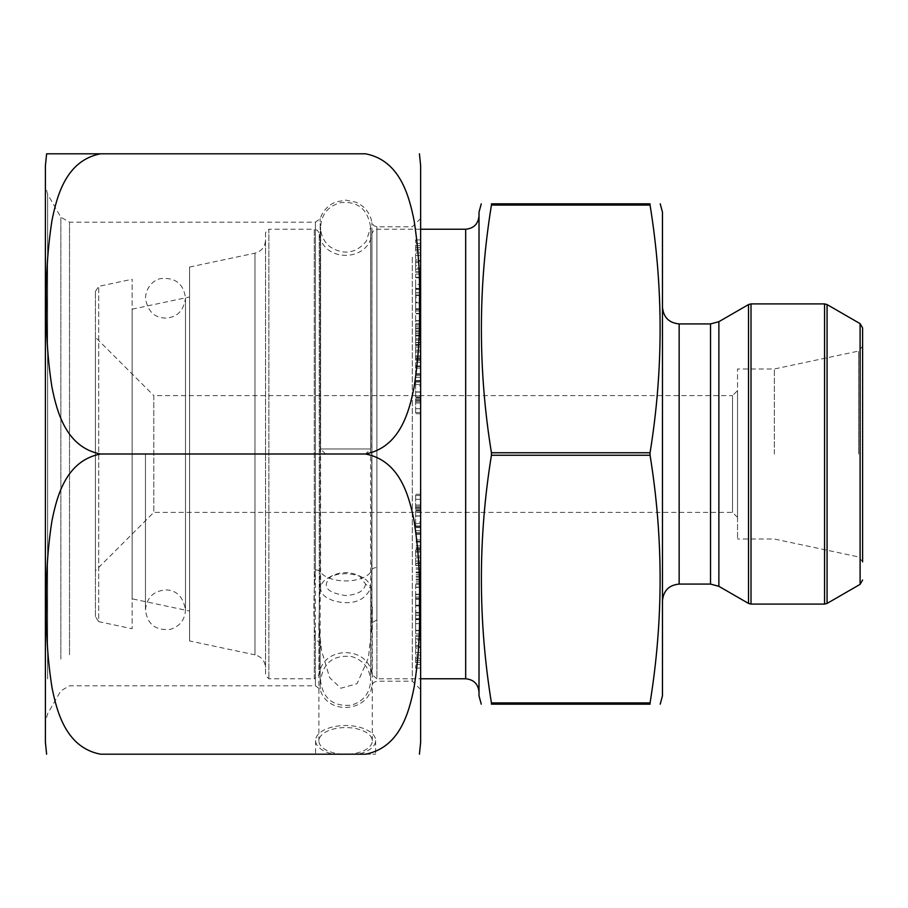 <?xml version="1.0" encoding="UTF-8"?>
<svg xmlns="http://www.w3.org/2000/svg" width="908" height="908" viewBox="0 0 908 908"><rect width="100%" height="100%" fill="white"/><g stroke="black" fill="none" stroke-linecap="round" stroke-linejoin="round"><path stroke-width="0.68" stroke-dasharray="4.54 3.41" d="M650.06 452.751L650.06 455.249C663.464 537.808 663.464 620.357 650.06 702.917L650.06 704.165L491.432 704.165L491.432 702.917C478.028 620.357 478.028 537.808 491.432 455.249L491.432 452.751C478.028 370.192 478.028 287.643 491.432 205.083L491.432 203.835L650.06 203.835L650.06 205.083C663.464 287.643 663.464 370.192 650.06 452.751L491.432 452.751M650.06 205.083L650.06 203.835L650.06 205.083L491.432 205.083L491.478 203.88M491.432 702.917L491.432 704.165L491.432 702.917L650.06 702.917L650.003 704.12M95.431 616.611L95.431 291.389L95.431 616.611L98.7 621.64L98.7 286.361L98.7 621.64L132.125 628.745L132.125 279.255L132.125 628.745M132.125 598.815L132.125 309.185L132.125 598.815L189.579 611.027L189.579 296.973L189.579 611.027M189.579 640.957L189.579 267.043L189.579 640.957L254.978 654.85L254.978 253.15L254.978 654.85C261.561 656.722 265.079 661.069 265.545 667.902L265.545 240.098L265.545 667.902M189.579 267.043L254.978 253.15C261.561 251.278 265.079 246.931 265.545 240.098M265.545 232.561L265.545 675.438L265.545 232.561L268.882 229.225L268.882 678.775L268.882 229.225L314.304 229.225L314.304 678.775L268.882 678.775L265.545 675.438M420.642 229.225L376.888 229.225L373.608 230.45L371.951 233.447C368.966 262.639 322.215 262.628 319.241 233.447L317.528 230.405L314.304 229.225L314.304 678.775L319.241 674.553L319.241 233.447L319.241 674.553C322.215 645.372 368.977 645.372 371.951 674.553L371.951 233.447L371.951 674.553L376.888 678.775L376.888 229.225L376.888 678.775L420.642 678.775M479.015 215.888L479.015 692.112L479.015 215.888M479.015 212.177L479.015 695.823M95.431 337.254L95.431 570.746L95.431 337.254L153.804 395.627L153.804 512.373L153.804 395.627L732.518 395.627L732.518 512.373L732.518 395.627L737.523 390.622L737.523 517.378L737.523 368.989L737.523 539.011L737.523 390.622M95.431 291.389L98.7 286.361L132.125 279.255M774.331 454L774.331 368.989L774.331 454M862.6 454L862.6 561.825L862.6 454M662.465 695.823L662.465 212.177M662.465 454L662.465 307.233L662.465 454M420.642 522.157L420.642 494.236L420.642 527.571L420.642 522.157L415.637 522.157L415.637 527.571L415.637 494.236L415.637 522.157M420.642 610.868L420.642 630.231L415.637 630.231L415.637 610.868L415.637 623.66L420.642 623.66L420.642 597.021L420.642 619.608L415.637 619.608L415.637 597.021L415.637 628.166L415.637 610.868L420.642 610.868M420.642 587.351L420.642 605.92L420.642 583.242L420.642 587.351L415.637 587.351L415.637 583.242L415.637 605.92L415.637 587.351M420.642 284.34L420.642 297.132L420.642 277.769L415.637 277.769L415.637 297.132L415.637 284.34L420.642 284.34L420.642 297.132L420.642 279.834L420.642 338.798L420.642 320.876L415.637 320.876L415.637 338.798L415.637 302.08L415.637 320.876M420.642 271.821L420.642 259.688L415.637 259.688L415.637 277.326L415.637 271.821L420.642 271.821L420.642 289.312L415.637 289.312L415.637 277.326L420.642 277.326L420.642 271.821M420.642 385.843L420.642 413.764L420.642 380.429L420.642 385.843L415.637 385.843L415.637 380.429L415.637 413.764L415.637 385.843M420.642 250.029L420.642 689.524L420.642 250.029M420.642 165.642L420.642 742.358M420.642 251.005L420.642 277.632L420.642 265.601L420.642 267.996L415.637 267.996L415.637 239.905L415.637 245.523L420.642 245.523L420.642 239.905L420.642 251.005L415.637 251.005M420.642 265.601L420.642 261.243L420.642 262.594L415.637 262.594L415.637 260.619L420.642 260.619L420.642 261.243L420.642 245.523L415.637 245.523L415.637 265.601L420.642 265.601M420.642 347.026L415.637 347.026L415.637 342.679L415.637 358.649L415.637 328.48L415.637 345.46L420.642 345.46L420.642 328.48L420.642 358.649L420.642 342.679L420.642 347.026L415.637 347.026M420.642 346.606L420.642 345.46M415.637 324.985L420.642 324.985L420.642 302.08L415.637 302.08M420.642 561.394L420.642 530.692L420.642 579.52L420.642 549.351L420.642 565.321L420.642 560.974L415.637 561.11L420.642 560.974M420.642 636.179L420.642 648.312L415.637 648.312L415.637 630.674L415.637 636.179L420.642 636.179L420.642 618.688L415.637 618.688L415.637 630.674L420.642 630.674L420.642 636.179M420.642 656.995L420.642 630.368L420.642 642.399L420.642 640.004L415.637 640.004L415.637 668.095L415.637 662.477L420.642 662.477L420.642 668.095L420.642 656.995L415.637 656.995M420.642 642.399L420.642 646.757L420.642 645.406L415.637 645.406L415.637 647.381L420.642 647.381L420.642 646.757L420.642 662.477L415.637 662.477L415.637 642.399L420.642 642.399M45.4 165.642L45.4 742.358M365.515 454C399.497 447.485 408.906 412.924 414.025 387.523C418.372 359.852 420.166 332.056 419.428 304.146C420.177 276.316 418.418 248.565 414.139 220.882C409.043 195.311 399.77 160.421 365.515 153.804L100.538 153.804C66.545 160.319 57.136 194.879 52.017 220.281C47.67 247.952 45.877 275.748 46.614 303.658C45.865 331.488 47.625 359.239 51.904 386.921C57.011 412.493 66.273 447.383 100.538 454C66.477 460.504 57.056 495.291 51.96 520.795C47.67 548.296 45.888 575.978 46.614 603.831C45.865 631.741 47.636 659.583 51.949 687.356C57.045 712.871 66.397 747.602 100.538 754.196L365.515 754.196C399.565 747.693 408.986 712.905 414.093 687.401C418.372 659.9 420.154 632.218 419.428 604.365C420.177 576.455 418.406 548.614 414.093 520.84C409.009 495.325 399.656 460.594 365.515 454L100.538 454M376.888 619.835L376.888 226.807L376.888 619.835L371.951 622.831L371.86 623.614L371.951 222.596L371.576 628.949L372.405 607.168M321.557 650.684L320.172 642.399L320.172 689.297L320.172 218.703L320.172 571.654L318.867 625.476L321.557 650.684L329.672 677.686L340.852 688.241L357.116 683.645L368.387 657.937L371.576 628.949M315.405 639.788C313.385 620.788 313.385 597.498 315.405 569.906L315.405 222.188L315.405 685.812L315.405 639.788L320.172 642.399M45.4 686.153L45.4 185.936L45.4 686.153M412.311 257.248L412.311 681.193L412.311 257.248M333.145 754.196L375.617 754.196L333.145 754.196A30.021 15.005 0 0 1 315.575 740.542A30.021 15.005 0 0 1 345.596 725.526A30.021 15.005 0 0 1 375.617 740.542A30.021 15.005 0 0 1 358.047 754.196M348.104 754.196A26.684 13.348 180 0 0 371.951 743.016A26.684 13.348 180 0 0 372.28 740.917A26.684 13.348 180 0 0 345.596 727.569A26.684 13.348 180 0 0 318.912 740.917A26.684 13.348 180 0 0 343.088 754.196M420.642 384.413L415.637 384.413M420.642 380.747L415.637 380.747M420.642 382.03L415.637 382.03M420.642 397.136L415.637 397.136M420.642 395.854L415.637 395.854M420.642 391.927L415.637 391.927M420.642 392.074L415.637 392.074M420.642 400.042L415.637 400.042M420.642 402.993L415.637 402.993M420.642 398.884L415.637 398.884M420.642 400.167L415.637 400.167M420.642 413.764L415.637 413.764M420.642 412.482L415.637 412.482M420.642 408.691L415.637 408.691M420.642 397.681L415.637 397.681M420.642 401.756L415.637 401.756M420.642 400.473L415.637 400.473M420.642 380.429L415.637 380.429M420.642 381.712L415.637 381.712M420.642 274.046L415.637 274.046M420.642 277.632L415.637 277.632M420.642 269.188L415.637 269.188M420.642 261.243L415.637 261.243M420.642 243.469L415.637 243.469M420.642 239.905L415.637 239.905M420.642 247.441L415.637 247.441M420.642 271.946L415.637 271.946M420.642 344.711L415.637 344.711L415.637 377.308L415.637 346.606M415.637 345.46L415.637 344.711M420.642 350.216L415.637 350.216M420.642 368.115L415.637 368.115M420.642 374.278L415.637 374.278M420.642 373.756L415.637 373.756M420.642 377.308L415.637 377.308M420.642 375.413L415.637 375.413M420.642 360.249L415.637 360.249M420.642 362.144L415.637 362.144M420.642 365.981L415.637 365.981M420.642 366.594L415.637 366.594M420.642 355.959L415.637 355.959M420.642 359.738L415.637 359.738M420.642 357.854L415.637 357.854M420.642 344.665L415.637 344.665M420.642 342.464L415.637 342.464M420.642 358.649L415.637 358.649M420.642 356.288L415.637 356.288M420.642 351.941L415.637 351.941M420.642 342.679L415.637 342.679M420.642 328.48L415.637 328.48M420.642 330.841L415.637 330.841M420.642 335.234L415.637 335.234M420.642 344.484L415.637 344.484M420.642 340.103L415.637 340.103M420.642 292.875L415.637 292.875L415.637 279.834L415.637 297.132L420.642 297.132M420.642 288.869L415.637 288.869L415.637 292.875M420.642 295.021L415.637 295.021L415.637 288.869M420.642 310.979L415.637 310.979L415.637 295.021M420.642 288.631L415.637 288.392L415.637 310.979M420.642 292.739L415.637 292.739M420.642 302.784L415.637 302.784M420.642 295.531L415.637 295.531M420.642 323.452L415.637 323.452M420.642 338.798L415.637 338.798M420.642 335.983L415.637 335.983M420.642 331.874L415.637 331.874M420.642 328.855L415.637 328.855M420.642 333.554L415.637 333.554M420.642 326.88L415.637 326.88M420.642 308.765L415.637 308.765M420.642 313.396L415.637 313.396M420.642 309.526L415.637 309.526M420.642 313.759L415.637 313.759M420.642 324.758L415.637 324.758M420.642 320.649L415.637 320.649M420.642 584.548L415.637 584.548M420.642 569.202L415.637 569.202M420.642 572.017L415.637 572.017M420.642 576.126L415.637 576.126M420.642 587.124L415.637 587.124M420.642 583.015L415.637 583.015M420.642 579.145L415.637 579.145M420.642 574.446L415.637 574.446M420.642 581.12L415.637 581.12M420.642 605.92L415.637 605.92M420.642 599.235L415.637 599.235M420.642 594.604L415.637 594.604M420.642 598.474L415.637 598.474M420.642 594.241L415.637 594.241M420.642 583.242L415.637 583.242M420.642 563.335L415.637 563.335L415.637 562.54L420.642 562.54M420.642 565.536L415.637 565.536L415.637 549.351L415.637 560.974M420.642 549.351L415.637 549.351M420.642 551.712L415.637 551.712M420.642 556.059L415.637 556.059M420.642 565.321L415.637 565.321M415.637 563.335L415.637 565.536M420.642 579.52L415.637 579.52M420.642 577.159L415.637 577.159M420.642 572.766L415.637 572.766M420.642 563.516L415.637 563.516M420.642 567.897L415.637 567.897M415.637 562.54L415.637 561.394M420.642 563.289L415.637 563.289M420.642 557.784L415.637 557.784M420.642 539.885L415.637 539.885M420.642 533.722L415.637 533.722M420.642 534.245L415.637 534.245M420.642 530.692L415.637 530.692M420.642 532.587L415.637 532.587M420.642 547.751L415.637 547.751M420.642 545.856L415.637 545.856M420.642 542.019L415.637 542.019M420.642 541.406L415.637 541.406M420.642 552.041L415.637 552.041M420.642 548.262L415.637 548.262M420.642 550.146L415.637 550.146M420.642 615.125L415.637 615.125M420.642 619.131L415.637 619.131M420.642 612.979L415.637 612.979M420.642 597.021L415.637 597.021M420.642 615.261L415.637 615.261M420.642 605.216L415.637 605.216M420.642 612.469L415.637 612.469M420.642 523.587L415.637 523.587M420.642 527.253L415.637 527.253M420.642 525.97L415.637 525.97M420.642 510.864L415.637 510.864M420.642 512.146L415.637 512.146M420.642 516.073L415.637 516.073M420.642 515.926L415.637 515.926M420.642 507.958L415.637 507.958M420.642 505.007L415.637 505.007M420.642 509.116L415.637 509.116M420.642 507.833L415.637 507.833M420.642 494.236L415.637 494.236M420.642 495.518L415.637 495.518M420.642 499.309L415.637 499.309M420.642 510.319L415.637 510.319M420.642 506.244L415.637 506.244M420.642 507.527L415.637 507.527M420.642 527.571L415.637 527.571M420.642 526.288L415.637 526.288M420.642 633.954L415.637 633.954M420.642 630.368L415.637 630.368M420.642 638.812L415.637 638.812M420.642 646.757L415.637 646.757M420.642 664.531L415.637 664.531M420.642 668.095L415.637 668.095M420.642 660.559L415.637 660.559M420.642 636.054L415.637 636.054M365.606 584.094C364.244 590.983 357.548 594.797 345.539 595.546C326.006 592.493 321.33 585.989 331.534 576.058C340.909 571.507 350.272 571.495 359.636 576.035L365.606 584.094L370.612 588.202C369.851 582.777 366.446 578.873 360.385 576.489C347.321 572.199 343.292 574.072 340.829 573.981C338.162 573.913 333.872 575.241 327.981 577.953C323.169 580.848 320.706 584.287 320.581 588.27C320.706 592.232 323.135 595.58 327.867 598.349L332.907 600.551L340.08 602.186C355.176 604.263 365.356 599.598 370.612 588.202L370.612 680.886C369.783 693.371 363.393 701.453 351.441 705.141C333.213 706.787 322.93 698.683 320.581 680.818C323.021 662.829 333.349 654.736 351.589 656.529C363.484 660.264 369.828 668.367 370.612 680.818L370.612 588.157M370.612 588.202L370.612 229.395L370.612 448.995L320.581 448.995L370.612 448.995L370.612 227.182L366.321 241.199C355.981 253.434 343.973 255.364 330.308 246.987C324.008 241.891 320.762 235.297 320.581 227.182L320.581 588.27M325.586 454L320.581 448.995L320.581 227.182C321.489 214.152 328.253 205.968 340.875 202.62C357.797 201.077 367.717 209.237 370.612 227.113L370.612 448.995L365.606 454L325.586 454L365.606 454M650.06 455.249L491.432 455.249M465.679 229.225L465.679 678.775M858.639 454L858.639 351.067L858.639 454M679.15 584.082L679.15 323.918M710.533 584.082L710.533 323.918M718.875 586.318L718.875 321.682M748.51 304.577L748.51 603.423M751.007 604.092L751.007 303.908M824.566 303.908L824.566 604.092M827.075 603.423L827.075 304.577M860.103 584.355L860.103 323.645M315.405 569.906A5.005 2.497 180 0 1 320.172 571.654A26.684 13.348 180 0 0 347.594 580.904A26.684 13.348 180 0 0 371.951 569.702A5.005 2.497 0 0 1 376.888 567.591M69.519 654.759L69.519 222.188L69.519 654.759M60.859 659.095L60.859 217.182L60.859 659.095M47.636 678.923L47.636 194.278L47.636 678.923M132.125 309.185L189.579 296.973M737.523 517.378L732.518 512.373L153.804 512.373L95.431 570.746M862.6 346.175L858.639 351.067L774.331 368.989L737.523 368.989M862.6 561.825L858.639 556.933L774.331 539.011L737.523 539.011M420.642 218.476L412.311 226.807L376.888 226.807L373.608 225.593L371.951 222.596C370.112 213.028 364.766 206.218 355.891 202.189L345.812 200.123L336.039 201.894C328.208 205.094 322.919 210.69 320.172 218.703L315.405 222.188L69.519 222.188L60.859 217.182L47.636 194.278L45.4 185.936M420.642 689.524L412.311 681.193L376.888 681.193L373.608 682.407L371.951 685.404C369.227 712.394 326.914 715.583 320.172 689.297L315.405 685.812L69.519 685.812L60.859 690.818L47.636 713.722L45.4 722.064M318.912 625.476L318.912 740.917M372.28 609.155L372.28 740.917M420.642 249.325L415.637 249.325M420.642 255.443L415.637 255.443M420.642 252.992L415.637 252.992M420.642 272.162L415.637 272.162M420.642 658.675L415.637 658.675M420.642 652.557L415.637 652.557M420.642 655.009L415.637 655.009M420.642 635.838L415.637 635.838M315.575 740.542L315.575 754.196M375.617 740.542L375.617 754.196M320.501 643.727L318.878 624.931M145.462 454L145.462 609.938C147.312 624.182 155.518 630.674 170.091 629.414C179.716 626.463 184.846 619.971 185.493 609.938L185.493 298.062C183.575 283.727 175.335 277.246 160.75 278.62C156.312 279.119 146.279 284.703 145.462 298.062C147.561 311.092 154.235 317.766 165.483 318.072C176.958 317.55 183.632 310.876 185.493 298.062L185.493 609.938C183.166 596.704 176.493 590.03 165.483 589.928C153.327 591.108 146.653 597.782 145.462 609.938L145.462 454M331.534 576.047L328.083 578.044M359.647 576.035L363.098 578.021"/><path stroke-width="1.36" d="M650.06 205.083L491.432 205.083L491.432 203.835L491.432 205.083C478.028 287.643 478.028 370.192 491.432 452.751L491.432 455.249C478.028 537.808 478.028 620.357 491.432 702.917L650.06 702.917L650.06 704.165C663.453 704.165 663.453 704.165 650.06 704.165C663.453 704.165 663.453 704.165 650.06 704.165L650.06 702.917C663.464 620.357 663.464 537.808 650.06 455.249L650.06 452.751C663.464 370.192 663.464 287.643 650.06 205.083L650.06 203.835C663.453 203.835 663.453 203.835 650.06 203.835C663.453 203.835 663.453 203.835 650.06 203.835L650.003 203.88M491.432 205.083L491.432 203.835C478.028 203.835 478.028 203.835 491.432 203.835C478.028 203.835 478.028 203.835 491.432 203.835L491.432 205.083M650.06 203.835L491.432 203.835M650.06 704.165L491.432 704.165C478.028 704.165 478.028 704.165 491.432 704.165C478.028 704.165 478.028 704.165 491.432 704.165L491.478 704.12M491.432 702.917L491.432 704.165M479.015 215.888C478.221 223.992 473.783 228.441 465.679 229.225L465.679 678.775L420.642 678.775M481.251 704.165L479.015 695.823L479.015 212.177L481.251 203.835M862.6 561.825L862.6 327.97L862.6 561.825M660.23 203.835L662.465 212.177L662.465 695.823L660.23 704.165M420.642 302.08L420.642 297.132M419.428 754.196L420.642 742.358L420.642 165.642L419.428 153.804M420.642 320.876L420.642 324.985M46.614 754.196L45.4 742.358L45.4 165.642L46.614 153.804M100.538 454C66.273 460.617 57.011 495.507 51.904 521.079C47.625 548.761 45.865 576.512 46.614 604.342C45.877 632.252 47.67 660.048 52.017 687.719C57.136 713.12 66.545 747.681 100.538 754.196L365.515 754.196C399.77 747.579 409.043 712.689 414.139 687.118C418.418 659.435 420.177 631.684 419.428 603.854C420.166 575.944 418.372 548.148 414.025 520.477C408.906 495.076 399.497 460.515 365.515 454C399.656 447.406 409.009 412.675 414.093 387.16C418.406 359.386 420.177 331.545 419.428 303.635C420.154 275.782 418.372 248.1 414.093 220.599C408.986 195.095 399.565 160.307 365.515 153.804L100.538 153.804C66.397 160.398 57.045 195.129 51.949 220.644C47.636 248.417 45.865 276.259 46.614 304.169C45.888 332.022 47.67 359.704 51.96 387.205C57.056 412.709 66.477 447.496 100.538 454L365.515 454M100.538 153.804L46.614 153.804L100.538 153.804M650.06 452.751L491.432 452.751M650.06 455.249L491.432 455.249M679.15 584.082L710.533 584.082L710.533 323.918L679.15 323.918L679.15 584.082C669.014 585.07 663.453 590.631 662.465 600.767M710.533 323.918L718.875 321.682L718.875 586.318L748.51 603.423L748.51 304.577L751.007 303.908L751.007 604.092L824.566 604.092L824.566 303.908L751.007 303.908M860.103 584.355L860.103 323.645L827.075 304.577L827.075 603.423L860.103 584.355L862.6 580.03M465.679 229.225L420.642 229.225M465.679 678.775C473.783 679.559 478.221 684.008 479.015 692.112M679.15 323.918C669.014 322.93 663.453 317.369 662.465 307.233M710.533 584.082L718.875 586.318M718.875 321.682L748.51 304.577M860.103 323.645L862.6 327.97M748.51 603.423L751.007 604.092M824.566 604.092L827.075 603.423M824.566 303.908L827.075 304.577"/></g></svg>
